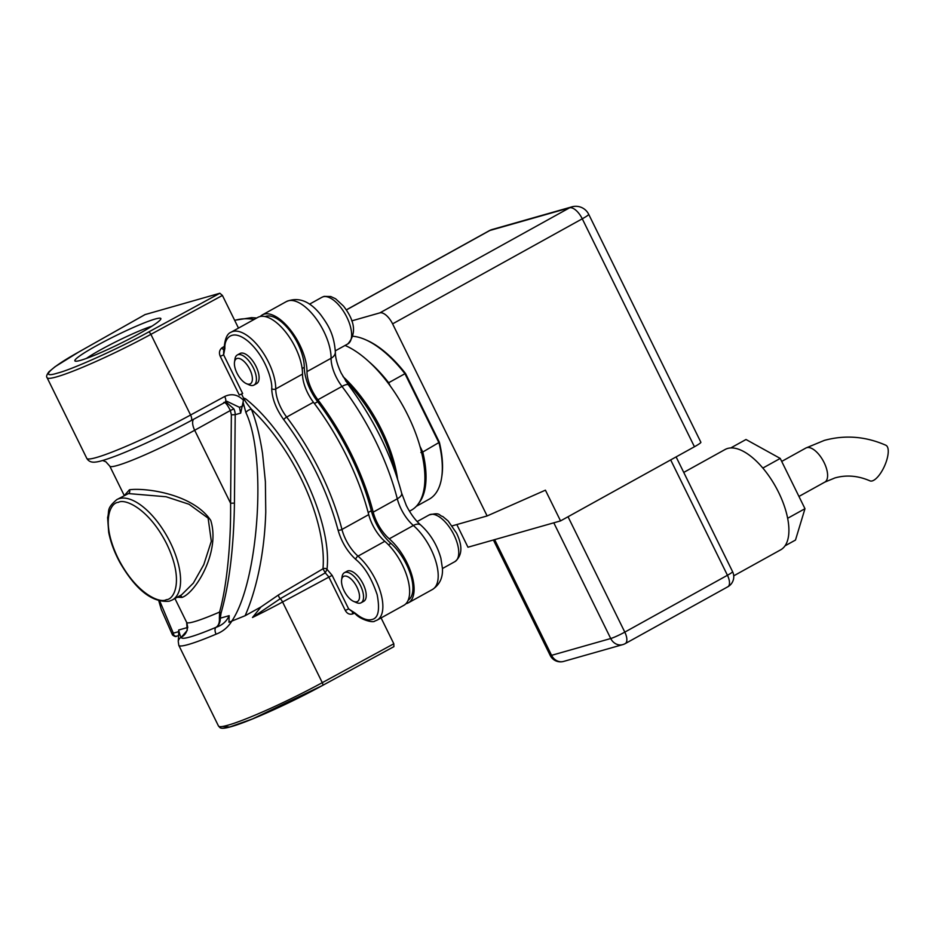 <?xml version="1.0" encoding="UTF-8"?>
<svg xmlns="http://www.w3.org/2000/svg" width="935" height="935" viewBox="0 0 935 935"><rect width="100%" height="100%" fill="white"/><g stroke="black" fill="none" stroke-linecap="round" stroke-linejoin="round"><path stroke-width="1.4" d="M824.822 482.109A19.495 8.906 61 0 0 824.109 462.568A19.495 8.906 61 0 0 806.8 447.643A19.495 8.906 61 0 0 805.923 448.005L824.331 440.397C845.088 434.752 865.588 436.365 885.831 445.235A19.495 7.305 114.1 0 1 885.667 463.281A19.495 7.305 114.1 0 1 872.273 480.906A19.495 7.305 114.1 0 1 869.912 480.835C858.026 475.681 846.385 474.711 834.99 477.914L824.822 482.109L798.946 496.45M96.375 345.798A47.919 4.511 -26.2 0 0 75.256 361.132A47.919 4.511 -26.2 0 0 139.35 333.585A47.919 4.511 -26.2 0 0 160.855 319.01A47.919 4.511 -26.2 0 0 140.297 324.492A47.919 4.511 -26.2 0 0 96.375 345.798M151.926 326.186A42.87 4.032 -26.2 0 0 100.863 349.667A42.87 4.032 -26.2 0 0 86.382 358.444M341.614 579.829L342.07 576.766A17.204 7.854 61 0 1 344.419 572.688A17.204 7.854 61 0 1 360.466 585.544A17.204 7.854 61 0 1 361.085 602.783A17.204 7.854 61 0 1 356.375 602.596L353.535 601.357A14.341 6.545 61 0 1 344.092 590.791A14.341 6.545 61 0 1 341.614 579.829A14.341 6.545 61 0 1 347.75 576.696A14.341 6.545 61 0 1 356.948 587.145A14.341 6.545 61 0 1 353.535 601.357M361.085 602.783L363.762 601.298A17.204 7.854 -119 0 0 363.142 584.059A17.204 7.854 -119 0 0 347.095 571.203L344.419 572.688M234.498 362.137L234.954 359.075A17.204 7.854 61 0 1 237.291 354.984A17.204 7.854 61 0 1 238.063 354.669A17.204 7.854 61 0 1 252.929 367.034A17.204 7.854 61 0 1 253.969 385.08A17.204 7.854 61 0 1 253.186 385.395A17.204 7.854 61 0 1 249.259 384.904L246.419 383.666A14.341 6.545 61 0 1 234.498 362.137A14.341 6.545 61 0 1 237.093 358.467A14.341 6.545 61 0 1 249.82 369.442A14.341 6.545 61 0 1 249.703 384.075A14.341 6.545 61 0 1 246.419 383.666M253.969 385.08L256.646 383.595A17.204 7.854 -119 0 0 255.606 365.55A17.204 7.854 -119 0 0 240.739 353.185A17.204 7.854 -119 0 0 239.968 353.5L237.291 354.984M409.472 511.223L411.33 510.194A94.622 43.209 -119 0 0 407.917 415.374A94.622 43.209 -119 0 0 345.062 345.447M260.281 316.474A40.135 18.326 61 0 1 262.326 314.896L286.426 301.549C298.475 296.64 309.906 301.058 320.728 314.815C327.589 324.281 334.029 333.444 335.349 352.156C335.314 357.778 337.278 364.79 341.228 373.205L348.428 384.928A11.465 3.062 142.9 0 0 341.988 386.424L317.888 399.771A27.828 12.704 61 0 1 311.974 390.152A27.828 12.704 61 0 1 306.984 371.616L331.083 358.269A27.828 12.704 -119 0 0 336.074 376.805A27.828 12.704 -119 0 0 341.988 386.424A157.699 72.007 61 0 1 397.293 498.799A27.828 12.704 -119 0 0 401.127 509.014A27.828 12.704 -119 0 0 413.363 525.482A40.135 18.326 61 0 1 435.874 561.561A40.135 18.326 61 0 1 432.449 589.482C439.614 584.726 442.945 577.748 442.454 568.573L440.876 558.183C437.124 544.941 430.427 533.908 420.773 525.073A11.465 6.381 130.9 0 0 413.363 525.482L389.264 538.829A40.135 18.326 61 0 1 411.774 574.908A40.135 18.326 61 0 1 408.35 602.83A40.135 18.326 61 0 1 405.93 603.718M389.264 538.829A27.828 12.704 61 0 1 377.027 522.361A27.828 12.704 61 0 1 373.194 512.146L397.293 498.799A11.465 5.037 165.5 0 0 401.664 493.189L406.281 505.414C410.5 513.736 415.327 520.292 420.773 525.073M408.198 600.141A35.834 16.363 -119 0 0 410.757 575.142A35.834 16.363 -119 0 0 390.959 543.422A34.408 15.708 61 0 1 371.324 510.767A154.824 70.698 -119 0 0 317.678 401.746A34.408 15.708 61 0 1 304.296 367.315A35.834 16.363 -119 0 0 290.469 331.598A35.834 16.363 -119 0 0 266.043 316.24A35.834 16.363 -119 0 0 265.119 316.568M259.673 316.626A40.135 18.326 -119 0 0 257.861 317.374L231.085 332.205A40.135 18.326 61 0 1 232.897 331.458A40.135 18.326 61 0 1 260.362 348.802A40.135 18.326 61 0 1 275.743 388.925L302.519 374.093A40.135 18.326 -119 0 0 287.139 333.97A40.135 18.326 -119 0 0 259.673 316.626M128.469 493.575L116.793 499.617A57.339 26.18 61 0 1 119.376 498.565A57.339 26.18 61 0 1 168.919 539.775A57.339 26.18 61 0 1 172.356 599.943L181.53 594.87L193.346 583.113L203.795 564.623L211.31 541.283L208.131 518.142L189.034 504.257L166.091 496.754L128.469 493.575A2.863 2.525 74.8 0 0 129.439 489.776C144.902 487.602 192.622 493.563 210.726 520.363C220.566 551.498 195.894 592.393 182.08 597.418L177.194 597.266M733.73 575.831L780.678 549.827A57.339 26.18 -119 0 0 778.61 492.359A57.339 26.18 -119 0 0 725.104 449.501L683.754 472.409M392.595 323.861A14.341 6.545 -119 0 0 379.867 312.874L569.544 207.827A14.341 6.545 61 0 1 582.271 218.802A14.341 1.344 153.8 0 0 588.699 214.302L700.864 442.243A14.341 1.344 153.8 0 1 694.436 446.755L582.271 218.802L392.595 323.861L487.123 515.945L452.201 525.867M487.123 515.945L545.421 490.174L560.544 520.9L694.436 446.755M560.544 520.9L467.967 547.22L456.818 524.558M379.867 312.874L351.712 320.88M787.644 518.294L804.977 508.698L795.486 540.056L785.003 545.853M762.843 468.061L780.234 458.43L804.977 508.698M730.761 447.947L746.001 439.497L780.234 458.43M223.675 351.291L224.271 346.978A2.863 1.987 -179.3 0 0 224.903 348.252C224.073 339.58 231.307 327.133 248.546 341.649C265.774 356.866 272.681 381.503 271.711 388.621C272.097 398.696 276.106 409.039 283.749 419.675C309.473 454.281 327.577 491.05 338.038 530.005C341.439 541.832 347.352 551.638 355.767 559.434A2.863 1.59 -49.1 0 1 358.023 556.138A40.135 18.326 61 0 1 380.533 592.217A40.135 18.326 61 0 1 377.109 620.127L403.885 605.296A40.135 18.326 -119 0 0 407.309 577.386A40.135 18.326 -119 0 0 384.799 541.307A27.828 12.704 61 0 1 368.729 514.624A157.699 72.007 -119 0 0 313.435 402.249A27.828 12.704 61 0 1 302.519 374.093M238.483 328.103L222.413 295.448L219.865 293.251L145.042 314.592M223.979 350.017A2.863 1.122 58.9 0 1 221.957 347.843L224.283 346.441M381.083 617.918L393.81 643.771L393.904 646.646L322.517 685.472A2.863 1.134 61.5 0 1 322.4 685.519L252.543 718.921L229.613 727.021L222.343 726.495M354.388 613.15L352.857 613.886A2.863 1.145 64 0 1 352.378 611.724M145.299 314.452L79.218 351.759C50.256 367.747 38.861 378.991 57.619 373.065C71.937 369.594 119.879 347.96 148.49 332.077L219.865 293.251M241.51 393.951L243.474 397.936L243.462 400.25L240.692 413.118L235.199 414.684A11.465 10.145 74.1 0 0 233.867 408.899L225.721 401.805M224.903 348.252L223.629 354.833L220.263 356.352L239.29 395.026L242.656 393.506L223.629 354.833L223.652 351.35M243.217 402.775L245.94 412.686A5.739 3.717 -20.2 0 1 251.363 409.191C248.64 405.65 241.756 397.749 245.683 398.859L243.474 397.936M245.683 398.859C291.732 435.394 332.615 521.064 327.005 569.286A2.863 2.104 4.9 0 0 322.984 568.807A124.717 56.953 -119 0 0 251.363 409.191C256.026 420.75 259.755 435.546 262.56 453.568L265.388 481.724L265.762 511.959C264.488 555.016 255.816 591.446 245.122 615.721L261.005 606.932L278.466 594.976L322.984 568.807L325.275 572.875L327.005 569.286L332.135 575.352L348.65 608.907L355.662 614.178A2.863 1.613 -49.4 0 1 355.3 613.243C361.681 618.596 367.186 620.7 371.814 619.543C378.289 618.362 380.066 610.076 377.156 594.672C371.569 578.227 364.44 566.481 355.767 559.434M352.857 613.886C349.643 614.844 347.119 613.687 345.284 610.426L348.65 608.907L355.3 613.243M224.949 402.155A5.739 2.279 -118.5 0 0 225.171 402.073L225.171 402.073A5.739 2.279 -118.5 0 0 224.704 396.475L190.576 415.023L150.886 334.356L222.413 295.448M225.323 401.968L226.96 401.337L239.43 407.309L240.692 413.118M345.284 610.426L328.769 576.872L325.275 572.875L280.278 598.669L252.497 617.497L261.005 606.932M231.938 620.933C228.152 627.198 222.869 631.604 216.09 634.175A5.739 2.98 -112.9 0 1 216.043 627.315C218.919 625.492 220.333 622.441 220.298 618.187A2.863 0.783 -3.4 0 1 219.374 618.526C219.655 622.698 218.545 625.632 216.043 627.315A74.543 7.012 153.8 0 1 181.367 637.179C180.665 637.097 179.765 634.713 178.655 630.026L187.538 627.502C187.105 631.885 185.048 635.11 181.367 637.179L187.245 630.389L186.661 622.383A63.077 5.937 -26.2 0 0 219.573 612.063L219.374 618.526M158.821 600.913L161.323 609.597L172.496 634.958L173.302 633.17A2.863 2.536 -105.9 0 0 176.645 636.139L178.655 635.578L178.655 630.026M178.655 635.566L178.234 641.293A5.739 5.692 10.1 0 1 178.234 641.293L178.234 641.293A5.739 5.692 10.1 0 1 181.367 637.179M245.122 615.721L228.946 622.254L229.168 615.662C226.632 621.389 222.261 625.27 216.043 627.315M223.757 402.494C225.008 401.746 227.205 404.411 230.361 410.5L194.679 430.264A63.077 5.937 153.8 0 1 109.792 466.144L124.238 495.503M231.494 621.541C258.598 582.376 267.235 457.507 245.94 412.686M221.057 613.068A2.863 1.122 -163.2 0 0 219.573 612.063C226.562 587.39 231.074 544.556 230.594 503.252L234.44 503.1C233.785 547.501 229.332 584.165 221.057 613.068L220.298 618.187L229.168 615.662M124.53 495.34L129.439 489.776M187.76 627.502L186.836 622.745A2.863 1.812 161.1 0 0 186.86 622.792M369.196 361.915A91.747 41.9 61 0 1 388.668 382.731L404.949 373.708L439.053 443.003A91.747 41.9 61 0 1 441.671 477.411L441.904 475.88A90.321 41.233 -119 0 0 439.38 442.278L405.568 373.556A90.321 41.233 -119 0 0 366.789 340.27L365.375 339.65A91.747 41.9 61 0 1 404.949 373.708L405.568 373.556M353.255 336.296A91.747 41.9 61 0 1 365.375 339.65M419.967 446.357L422.76 452.026L439.38 442.278M441.671 477.411A91.747 41.9 61 0 1 429.165 499.208L416.25 506.361M388.13 383.081L388.668 382.731L390.257 385.968M420.867 452.54L422.76 452.026A91.747 41.9 61 0 1 418.6 503.462M317.888 399.771A157.699 72.007 61 0 1 373.194 512.146M262.326 314.896A40.135 18.326 61 0 1 290.364 329.868A40.135 18.326 61 0 1 306.984 371.616M342.993 376.571A94.622 43.209 61 0 1 381.62 429.936A94.622 43.209 61 0 1 397.597 479.106M394.827 470.878A95.452 43.583 -119 0 0 380.416 430.696A95.452 43.583 -119 0 0 345.553 380.825M335.349 352.156A11.465 7.912 -179.7 0 1 331.083 358.269A40.135 18.326 61 0 0 314.464 316.521A40.135 18.326 61 0 0 286.426 301.549M323.159 296.781A26.659 12.178 -119 0 0 321.967 297.272L324.118 296.383L330.768 296.524L335.583 298.768L343.472 306.061C355.218 321.208 356.667 333.818 347.808 343.928A26.659 12.178 -119 0 0 346.207 315.936A26.659 12.178 -119 0 0 323.159 296.781M453.966 534.902A26.659 12.178 -119 0 0 429.083 514.975C440.841 512.018 438.363 515.407 442.793 516.517L448.157 521.005L456.537 533.102C462.813 546.145 462.276 555.659 454.924 561.619A26.659 12.178 -119 0 0 453.966 534.902M166.29 599.686C160.107 603.671 135.972 593.889 117.915 557.961C100.524 521.847 110.295 502.434 118.406 502.352C124.589 498.367 148.723 508.149 166.781 544.077C184.16 580.191 174.401 599.604 166.29 599.686M302.134 368.507L304.296 367.315M588.699 214.302A14.341 14.341 0 0 0 571.916 206.845A14.341 12.681 74.1 0 0 569.544 207.827L489.823 230.489L346.324 309.964M489.18 230.746A14.341 6.545 61 0 1 489.823 230.489A14.341 12.681 74.1 0 1 492.207 229.496A14.341 14.341 0 0 0 489.18 230.746L346.277 309.894M568.036 516.763L624.802 632.118L727.442 575.27L670.676 459.903M494.65 539.635L551.58 655.33L610.73 638.523L553.8 522.817M732.584 571.671A11.465 1.075 153.8 0 1 727.442 575.27A11.465 5.236 -119 0 1 727.851 586.759A11.465 11.465 0 0 0 732.584 571.671L676.11 456.899M624.802 632.118A11.465 1.075 153.8 0 1 610.73 638.523A11.465 10.145 -105.9 0 0 622.792 644.612A11.465 11.465 0 0 0 625.211 643.619A11.465 5.236 -119 0 0 624.802 632.118M624.697 643.829A11.465 5.236 -119 0 0 625.211 643.619L727.851 586.759M550.212 655.458A11.465 11.465 0 0 0 563.641 661.419A11.465 10.145 74.1 0 1 551.58 655.33A11.465 1.075 153.8 0 1 550.212 655.458L493.399 539.986M313.435 402.249L286.659 417.08A27.828 12.704 61 0 1 275.743 388.925A2.863 1.975 0.3 0 1 271.711 388.621M283.749 419.675A2.863 0.76 -37.1 0 1 286.659 417.08A157.699 72.007 61 0 1 341.953 529.455L368.729 514.624M384.799 541.307L358.023 556.138A27.828 12.704 61 0 1 341.953 529.455A2.863 1.262 -14.5 0 1 338.038 530.005M243.462 400.25C237.817 394.535 231.553 393.284 224.704 396.475M221.957 347.843C219.351 350.076 218.79 352.904 220.263 356.352M332.135 575.352L282.58 601.988L322.283 682.667L393.81 643.771M393.775 646.693L322.61 685.402M148.49 332.077A2.863 1.134 61.5 0 1 150.886 334.356A80.281 7.55 153.8 0 1 47.101 377.693L86.791 458.372A80.281 7.55 -26.2 0 0 190.576 415.023A5.739 2.279 61.5 0 1 191.056 420.633A5.739 2.279 61.5 0 1 190.833 420.715M145.159 314.511L79.066 351.829A2.863 1.473 60.5 0 1 79.218 351.759M239.43 407.309L242.679 406.024M322.283 682.667A2.863 1.134 61.5 0 1 322.517 685.472C291.802 702.267 250.814 720.885 232.663 726.226C218.603 730.422 220.099 727.021 218.486 726.016A80.281 7.55 -26.2 0 0 322.283 682.667M278.466 594.976A2.863 1.204 -120.7 0 0 280.278 598.669A5.739 2.279 61.5 0 1 282.58 601.988A80.281 7.55 153.8 0 1 252.497 617.497M216.09 634.175A80.281 7.55 153.8 0 1 178.795 645.337L218.486 726.016M193.697 419.196A11.465 5.236 -119 0 0 194.679 430.264L230.594 503.252L231.354 414.836L230.361 410.5L233.867 408.899M231.354 414.836L235.199 414.684L234.44 503.1M178.562 631.674L173.302 633.17L159.815 601.17M182.08 597.418A2.863 2.536 74.8 0 0 179.812 595.817M317.678 401.746L314.417 403.558M368.168 512.509L371.324 510.767M390.959 543.422L388.469 544.801M234.697 320.413A157.699 72.007 61 0 1 254.156 319.419M355.662 614.178C360.442 619.601 373.147 623.154 374.83 621.062L377.109 620.127M116.793 499.617C106.017 508.85 109.64 510.44 107.607 517.558L108.682 532.26C110.622 542.183 114.374 552.281 119.937 562.554C135.867 589.997 152.323 602.876 169.305 601.205L172.356 599.943M335.326 350.835L347.808 343.928M442.454 568.527L454.924 561.619M571.916 206.845L492.207 229.496M622.792 644.612L563.641 661.419M805.923 448.005L781.707 461.423M224.271 346.978C225.043 338.447 227.322 333.526 231.085 332.205M79.066 351.829L55.083 366.695L48.982 371.756C46.68 374.736 46.06 376.712 47.101 377.693M86.791 458.372C88.591 461.423 91.572 462.65 95.732 462.042C97.17 461.89 101.319 461.516 118.161 455.088C140.811 446.077 165.109 434.588 191.056 420.633L226.96 401.337M178.234 641.293L178.795 645.337M102.675 460.499L105.865 461.785L109.792 466.144M174.927 598.529L186.661 622.383M176.645 636.139C176.025 636.957 174.635 636.56 172.496 634.958M417.174 521.566L429.083 514.975M309.497 304.179L321.967 297.272M348.428 384.928C373.661 418.775 391.414 454.866 401.664 493.189M256.739 317.993L251.585 317.643L234.627 320.273M408.35 602.83L432.449 589.482"/></g></svg>

